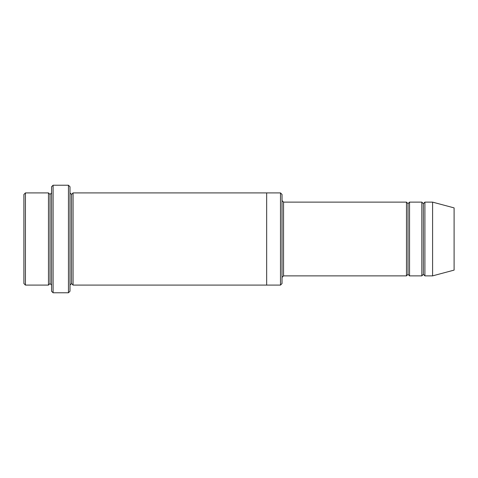 <?xml version="1.0" encoding="UTF-8"?>
<svg xmlns="http://www.w3.org/2000/svg" width="478" height="478" viewBox="0 0 478 478"><rect width="100%" height="100%" fill="white"/><g stroke="black" fill="none" stroke-linecap="round" stroke-linejoin="round"><path stroke-width="0.72" d="M283.556 275.872L282.02 277.413L283.556 275.872L406.473 275.872L408.009 274.336L408.009 203.664L406.473 202.128L406.473 275.872L406.473 202.128L408.009 203.664L409.544 202.128L409.544 275.872L408.009 274.336L406.473 275.872L283.556 275.872L283.556 202.128L283.556 275.872M282.02 200.587L283.556 202.128L406.473 202.128L283.556 202.128L282.02 200.587M51.558 186.761L51.558 291.239L53.094 292.775L53.094 185.225L51.558 186.761L53.094 185.225L53.094 292.775L68.456 292.775L69.991 291.239L69.991 186.761L68.456 185.225L68.456 292.775L68.456 185.225L53.094 185.225L68.456 185.225L69.991 186.761L69.991 291.239L68.456 292.775L53.094 292.775L51.558 291.239L51.558 186.761M282.02 283.556L282.02 194.444L280.484 192.909L280.484 285.091L282.02 283.556L280.484 285.091L280.484 192.909L73.068 192.909L73.068 285.091L71.527 283.556L71.527 194.444L69.991 192.909L71.527 194.444L73.068 192.909L266.658 192.909L266.658 285.091L280.484 285.091L266.658 285.091L266.658 192.909L280.484 192.909L282.02 194.444L282.02 283.556M23.9 194.444L23.9 283.556L25.436 285.091L25.436 192.909L23.9 194.444L25.436 192.909L25.436 285.091L48.481 285.091L48.481 192.909L25.436 192.909L48.481 192.909L48.481 285.091L50.017 283.556L50.017 194.444L48.481 192.909L50.017 194.444L51.558 192.909L50.017 194.444L50.017 283.556L48.481 285.091L25.436 285.091L23.9 283.556L23.9 194.444M51.558 285.091L50.017 283.556L51.558 285.091M432.59 275.872L432.59 202.128L424.906 202.128L424.906 275.872L432.59 275.872L454.1 270.112L454.1 207.888L432.59 202.128L432.59 275.872L424.906 275.872L423.371 274.336L423.371 203.664L421.835 202.128L421.835 275.872L423.371 274.336L421.835 275.872L421.835 202.128L423.371 203.664L424.906 202.128L423.371 203.664L423.371 274.336L424.906 275.872L424.906 202.128L432.59 202.128L454.1 207.888L454.1 270.112L432.59 275.872M69.991 285.091L71.527 283.556L69.991 285.091M73.068 285.091L266.658 285.091L73.068 285.091L73.068 192.909L71.527 194.444L71.527 283.556L73.068 285.091M421.835 202.128L409.544 202.128L421.835 202.128M409.544 275.872L421.835 275.872L409.544 275.872L409.544 202.128L408.009 203.664L408.009 274.336L409.544 275.872"/></g></svg>
